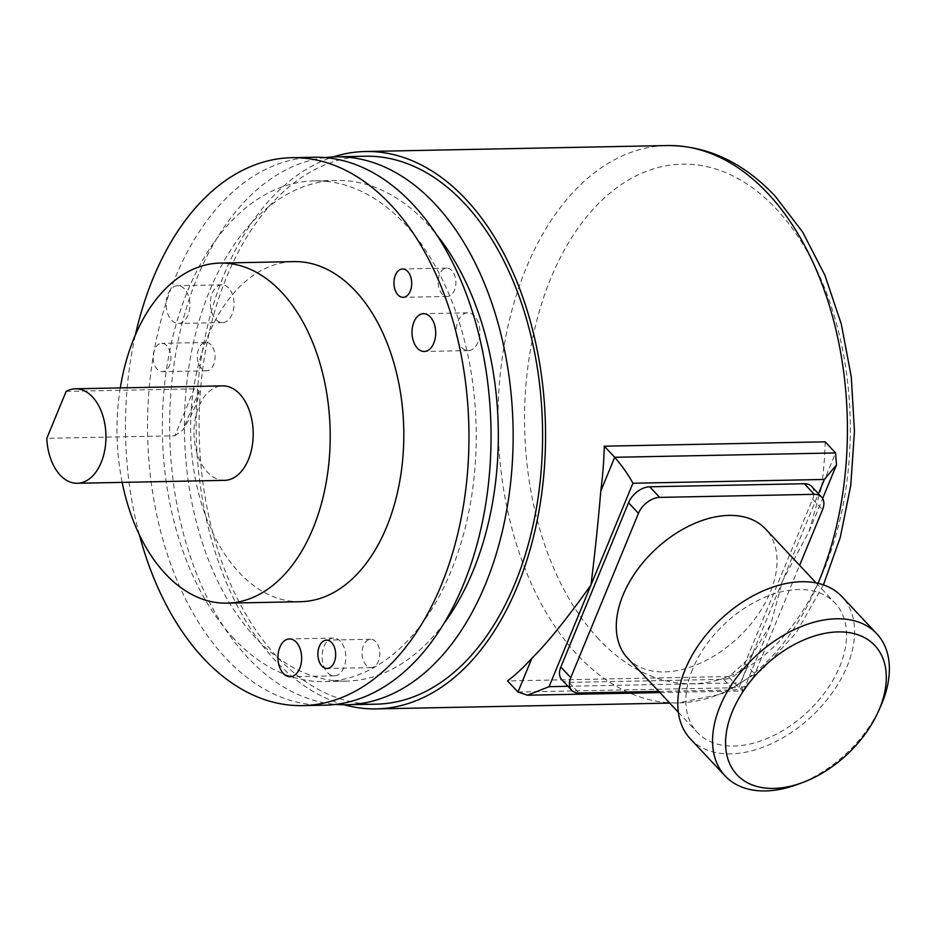 <?xml version="1.0" encoding="UTF-8"?>
<svg xmlns="http://www.w3.org/2000/svg" width="936" height="936" viewBox="0 0 936 936"><rect width="100%" height="100%" fill="white"/><g stroke="black" fill="none" stroke-linecap="round" stroke-linejoin="round"><path stroke-width="0.7" stroke-dasharray="4.68 3.51" d="M344.132 704.773A278.741 174.658 88.9 0 1 275.71 661.015A278.741 174.658 88.9 0 1 198.935 375.16A278.741 174.658 88.9 0 1 333.298 156.909M825.166 441.815A278.741 174.658 88.9 0 1 821.644 486.755L835.591 452.93M517.971 692.02L738.843 687.656L752.778 653.831L770.866 624.125L782.426 581.174L809.067 531.437L821.644 486.755M752.778 653.831A278.741 174.658 88.9 0 1 728.419 676.541L507.546 680.917M376.26 704.164A274.014 171.697 88.9 0 1 277.313 657.107A274.014 171.697 88.9 0 1 205.405 351.515A274.014 171.697 88.9 0 1 365.426 156.242M324.944 157.611A274.014 171.697 -91.1 0 0 174.564 360.582A274.014 171.697 -91.1 0 0 247.864 657.692A274.014 171.697 -91.1 0 0 335.755 704.398M313.888 157.26A274.014 171.697 -91.1 0 0 153.867 352.533A274.014 171.697 -91.1 0 0 225.787 658.125A274.014 171.697 -91.1 0 0 324.722 705.182M139.347 534.737A274.014 171.697 88.9 0 1 135.392 334.912M444.249 622.99A250.392 156.897 88.9 0 1 346.343 681.127A250.392 156.897 88.9 0 1 255.926 638.13A250.392 156.897 88.9 0 1 190.219 358.886A250.392 156.897 88.9 0 1 336.433 180.437A250.392 156.897 88.9 0 1 426.851 223.447A250.392 156.897 88.9 0 1 436.562 234.655M233.848 638.563A250.392 156.897 88.9 0 1 168.129 359.319A250.392 156.897 88.9 0 1 314.356 180.882A250.392 156.897 88.9 0 1 404.761 223.879A250.392 156.897 88.9 0 1 470.469 503.123A250.392 156.897 88.9 0 1 324.254 681.572A250.392 156.897 88.9 0 1 233.848 638.563M300.585 601.708A170.083 106.575 88.9 0 1 204.352 512.308A170.083 106.575 88.9 0 1 207.804 336.34A170.083 106.575 88.9 0 1 293.857 261.612M184.451 288.92A18.895 11.84 -91.1 0 0 177.629 285.679A18.895 11.84 -91.1 0 0 166.585 299.146A18.895 11.84 -91.1 0 0 171.545 320.217A18.895 11.84 -91.1 0 0 178.366 323.47A18.895 11.84 -91.1 0 0 189.411 310.003A18.895 11.84 -91.1 0 0 184.451 288.92M166.865 345.77A14.169 8.88 -91.1 0 0 161.752 343.336A14.169 8.88 -91.1 0 0 153.469 353.434A14.169 8.88 -91.1 0 0 157.189 369.24A14.169 8.88 -91.1 0 0 162.302 371.674A14.169 8.88 -91.1 0 0 170.586 361.577A14.169 8.88 -91.1 0 0 166.865 345.77M120.299 387.902A170.083 106.575 -91.1 0 0 122.171 482.379M224.523 480.355A47.245 29.601 88.9 0 1 207.464 472.235A47.245 29.601 88.9 0 1 195.074 419.55A47.245 29.601 88.9 0 1 222.663 385.878M174.868 435.79L183.011 429.858C193.799 411.934 199.146 398.947 199.064 390.897L194.208 388.838L174.868 435.79L46.8 438.317M66.152 391.377L194.208 388.838M228.618 288.054A18.895 11.84 -91.1 0 0 221.797 284.801A18.895 11.84 -91.1 0 0 210.764 298.268A18.895 11.84 -91.1 0 0 215.725 319.34A18.895 11.84 -91.1 0 0 222.546 322.592A18.895 11.84 -91.1 0 0 233.579 309.126A18.895 11.84 -91.1 0 0 228.618 288.054M474.482 316.064A18.895 11.84 -91.1 0 0 467.649 312.811A18.895 11.84 -91.1 0 0 456.616 326.278A18.895 11.84 -91.1 0 0 461.577 347.361A18.895 11.84 -91.1 0 0 468.398 350.602A18.895 11.84 -91.1 0 0 479.443 337.135A18.895 11.84 -91.1 0 0 474.482 316.064M340.423 641.3A18.895 11.84 -91.1 0 0 333.602 638.059A18.895 11.84 -91.1 0 0 322.557 651.526A18.895 11.84 -91.1 0 0 327.518 672.598A18.895 11.84 -91.1 0 0 334.351 675.85A18.895 11.84 -91.1 0 0 345.384 662.384A18.895 11.84 -91.1 0 0 340.423 641.3M211.045 344.893A14.169 8.88 -91.1 0 0 205.92 342.459A14.169 8.88 -91.1 0 0 197.648 352.556A14.169 8.88 -91.1 0 0 201.369 368.363A14.169 8.88 -91.1 0 0 206.482 370.796A14.169 8.88 -91.1 0 0 214.754 360.699A14.169 8.88 -91.1 0 0 211.045 344.893M451.842 270.562A14.169 8.88 -91.1 0 0 446.729 268.129A14.169 8.88 -91.1 0 0 438.446 278.226A14.169 8.88 -91.1 0 0 442.166 294.033A14.169 8.88 -91.1 0 0 447.291 296.466A14.169 8.88 -91.1 0 0 455.563 286.369A14.169 8.88 -91.1 0 0 451.842 270.562M375.804 641.698A14.169 8.88 -91.1 0 0 370.679 639.265A14.169 8.88 -91.1 0 0 362.407 649.362A14.169 8.88 -91.1 0 0 366.128 665.168A14.169 8.88 -91.1 0 0 371.241 667.602A14.169 8.88 -91.1 0 0 379.525 657.505A14.169 8.88 -91.1 0 0 375.804 641.698M561.764 679.676A18.895 12.098 136.8 0 0 569.1 682.402L723.703 679.337A18.895 12.098 136.8 0 0 744.88 663.402L812.6 499.099A18.895 12.098 136.8 0 0 811.664 486.451M659.903 692.593L743.032 690.955L738.843 687.656L728.419 676.541M743.032 690.955L740.505 682.894L818.473 493.717M658.792 691.412L733.648 689.926A18.895 12.098 136.8 0 0 754.814 673.99L799.613 565.309M627.74 658.3A94.489 60.466 136.8 0 0 701.778 662.512A94.489 60.466 136.8 0 0 770.269 592.207A94.489 60.466 136.8 0 0 765.566 529.015M692.57 669.252A94.489 60.466 136.8 0 0 697.285 732.443A94.489 60.466 136.8 0 0 771.322 736.644A94.489 60.466 136.8 0 0 839.814 666.338A94.489 60.466 136.8 0 0 835.111 603.147A94.489 60.466 136.8 0 0 761.062 598.946A94.489 60.466 136.8 0 0 692.57 669.252M690.394 738.902A103.943 66.514 136.8 0 0 771.837 743.523A103.943 66.514 136.8 0 0 847.185 666.186A103.943 66.514 136.8 0 0 842.002 596.688M796.899 784.625A103.943 66.514 136.8 0 0 880.823 705.896M598.736 639.112A259.845 162.817 88.9 0 1 550.813 278.32A259.845 162.817 88.9 0 1 776.108 208.775A259.845 162.817 88.9 0 1 824.031 569.568A259.845 162.817 88.9 0 1 598.736 639.112M818.029 583.339A278.741 174.658 88.9 0 1 678.214 702.913A278.741 174.658 88.9 0 1 577.559 655.048A278.741 174.658 88.9 0 1 504.41 344.191A278.741 174.658 88.9 0 1 667.181 145.548M199.064 390.897L183.011 429.858M567.976 686.299L740.505 682.894M744.88 663.402L754.814 673.99M723.703 679.337L733.648 689.926M569.1 682.402L579.033 692.991M812.6 499.099L822.545 509.687M823.423 584.883L796.115 632.9L761.775 670.024L721.761 694.021L678.214 702.913L669.743 703.088M336.433 180.437L314.356 180.882M346.343 681.127L324.254 681.572M221.797 284.801L177.629 285.679M222.546 322.592L178.366 323.47M467.649 312.811L423.481 313.689M468.398 350.602L424.23 351.48M333.602 638.059L289.423 638.937M334.351 675.85L290.172 676.716M205.92 342.459L161.752 343.336M206.482 370.796L162.302 371.674M446.729 268.129L402.55 268.995M447.291 296.466L403.112 297.344M370.679 639.265L326.512 640.13M371.241 667.602L327.073 668.48M809.067 531.437L822.65 498.467M743.43 690.686L770.866 624.125M678.319 712.226L697.285 732.443M816.145 582.941L835.111 603.147"/><path stroke-width="1.4" d="M333.298 156.909A278.741 174.658 88.9 0 1 365.332 151.515A278.741 174.658 88.9 0 1 465.976 199.391A278.741 174.658 88.9 0 1 539.124 510.249A278.741 174.658 88.9 0 1 376.354 708.891A278.741 174.658 88.9 0 1 344.132 704.773M835.591 452.93L614.718 457.294L604.293 446.191L825.166 441.815L835.591 452.93L836.491 464.888L824.347 479.454L632.923 483.245L591.002 584.965C566.83 618.883 547.127 643.289 531.917 658.195A278.741 174.658 88.9 0 1 507.546 680.917L517.971 692.02L527.424 695.214L549.081 686.673L567.976 686.299M604.293 446.191A278.741 174.658 88.9 0 1 600.772 491.119C598.537 518.567 595.284 549.841 591.002 584.965L549.081 686.673M335.977 156.827L365.426 156.242A274.014 171.697 88.9 0 1 464.361 203.299A274.014 171.697 88.9 0 1 536.269 508.891A274.014 171.697 88.9 0 1 376.26 704.164L346.811 704.75A274.014 171.697 -91.1 0 0 506.821 509.476A274.014 171.697 -91.1 0 0 434.912 203.884A274.014 171.697 -91.1 0 0 335.977 156.827A274.014 171.697 -91.1 0 0 324.944 157.611M302.632 705.627L324.722 705.182A274.014 171.697 -91.1 0 0 484.731 509.909A274.014 171.697 -91.1 0 0 412.823 204.317A274.014 171.697 -91.1 0 0 313.888 157.26L291.798 157.693A274.014 171.697 88.9 0 1 390.733 204.762A274.014 171.697 88.9 0 1 462.641 510.342A274.014 171.697 88.9 0 1 302.632 705.627A274.014 171.697 88.9 0 1 203.697 658.558A274.014 171.697 88.9 0 1 139.347 534.737M135.392 334.912A274.014 171.697 88.9 0 1 291.798 157.693M335.755 704.398A274.014 171.697 -91.1 0 0 346.811 704.75M436.562 234.655A250.392 156.897 88.9 0 1 444.249 622.99M220.229 263.075L293.857 261.612A170.083 106.575 88.9 0 1 390.078 351.012A170.083 106.575 88.9 0 1 386.626 526.98A170.083 106.575 88.9 0 1 300.585 601.708L226.957 603.158A170.083 106.575 -91.1 0 0 313.01 528.43A170.083 106.575 -91.1 0 0 316.462 352.462A170.083 106.575 -91.1 0 0 220.229 263.075A170.083 106.575 -91.1 0 0 134.176 337.802A170.083 106.575 -91.1 0 0 120.299 387.902M430.303 316.93A18.895 11.84 -91.1 0 0 423.481 313.689A18.895 11.84 -91.1 0 0 412.448 327.155A18.895 11.84 -91.1 0 0 417.409 348.227A18.895 11.84 -91.1 0 0 424.23 351.48A18.895 11.84 -91.1 0 0 435.263 338.013A18.895 11.84 -91.1 0 0 430.303 316.93M296.244 642.178A18.895 11.84 -91.1 0 0 289.423 638.937A18.895 11.84 -91.1 0 0 278.39 652.404A18.895 11.84 -91.1 0 0 283.351 673.475A18.895 11.84 -91.1 0 0 290.172 676.716A18.895 11.84 -91.1 0 0 301.205 663.25A18.895 11.84 -91.1 0 0 296.244 642.178M407.675 271.428A14.169 8.88 -91.1 0 0 402.55 268.995A14.169 8.88 -91.1 0 0 394.278 279.103A14.169 8.88 -91.1 0 0 397.999 294.91A14.169 8.88 -91.1 0 0 403.112 297.344A14.169 8.88 -91.1 0 0 411.384 287.235A14.169 8.88 -91.1 0 0 407.675 271.428M331.625 642.564A14.169 8.88 -91.1 0 0 326.512 640.13A14.169 8.88 -91.1 0 0 318.228 650.239A14.169 8.88 -91.1 0 0 321.949 666.046A14.169 8.88 -91.1 0 0 327.073 668.48A14.169 8.88 -91.1 0 0 335.345 658.371A14.169 8.88 -91.1 0 0 331.625 642.564M122.171 482.379A170.083 106.575 -91.1 0 0 226.957 603.158M75.406 388.791L222.663 385.878A47.245 29.601 88.9 0 1 239.721 393.998A47.245 29.601 88.9 0 1 252.112 446.683A47.245 29.601 88.9 0 1 224.523 480.355L77.278 483.268A47.245 29.601 88.9 0 1 60.22 475.149A47.245 29.601 88.9 0 1 46.8 438.317L66.152 391.377A47.245 29.601 88.9 0 1 75.406 388.791A47.245 29.601 88.9 0 1 92.465 396.911A47.245 29.601 88.9 0 1 104.867 449.596A47.245 29.601 88.9 0 1 77.278 483.268M799.613 565.309L822.545 509.687A18.895 12.098 136.8 0 0 821.597 497.051L811.664 486.451A18.895 12.098 136.8 0 0 804.328 483.736L649.724 486.79A18.895 12.098 136.8 0 0 628.547 502.737L560.828 667.04A18.895 12.098 136.8 0 0 561.764 679.676L571.697 690.265A18.895 12.098 136.8 0 0 579.033 692.991L658.792 691.412M600.772 491.119L614.718 457.294C622.779 466.83 628.852 475.476 632.923 483.245M821.597 497.051A18.895 12.098 136.8 0 0 814.261 494.325L659.658 497.39A18.895 12.098 136.8 0 0 638.481 513.326L570.761 677.629A18.895 12.098 136.8 0 0 571.697 690.265M816.145 582.941L765.566 529.015A94.489 60.466 136.8 0 0 691.517 524.803A94.489 60.466 136.8 0 0 623.025 595.109A94.489 60.466 136.8 0 0 627.74 658.3L678.319 712.226M878.53 711.103L880.823 705.896A103.943 66.514 136.8 0 0 881.958 703.264A103.943 66.514 136.8 0 0 876.775 633.754L842.002 596.688A103.943 66.514 136.8 0 0 760.547 592.055A103.943 66.514 136.8 0 0 685.21 669.392A103.943 66.514 136.8 0 0 690.394 738.902L725.166 775.967A103.943 66.514 136.8 0 0 796.899 784.625L802.246 782.672A94.489 60.466 136.8 0 0 878.53 711.103A94.489 60.466 136.8 0 0 879.559 708.704A94.489 60.466 136.8 0 0 838.176 631.917A94.489 60.466 136.8 0 0 732.315 711.617A94.489 60.466 136.8 0 0 802.246 782.672M876.775 633.754A103.943 66.514 136.8 0 0 795.319 629.132A103.943 66.514 136.8 0 0 719.983 706.458A103.943 66.514 136.8 0 0 725.166 775.967M365.332 151.515L667.181 145.548A278.741 174.658 88.9 0 1 767.836 193.424A278.741 174.658 88.9 0 1 818.029 583.339M531.917 658.195L517.971 692.02M818.473 493.717L824.347 479.454M560.828 667.04L570.761 677.629M628.547 502.737L638.481 513.326M649.724 486.79L659.658 497.39M804.328 483.736L814.261 494.325M667.181 145.548C707.394 145.548 743.383 162.419 775.16 196.139L802.655 232.069L824.932 275.266L841.312 324.113L851.269 376.775L854.463 431.25L850.754 485.456L840.294 537.322L823.423 584.883M376.354 708.891L669.743 703.088M822.65 498.467L836.491 464.888M527.424 695.214L659.903 692.593"/></g></svg>
